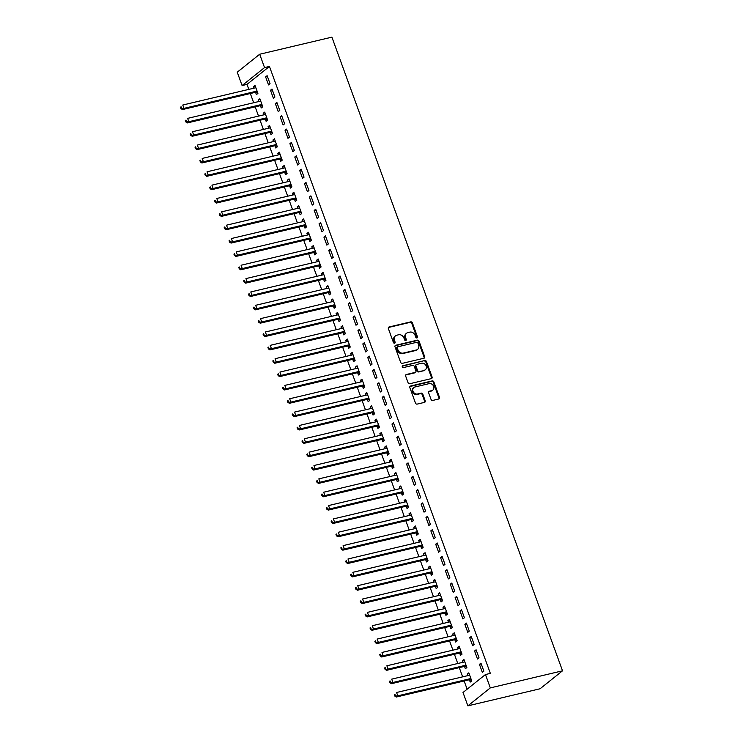 <?xml version="1.0" encoding="UTF-8"?>
<svg xmlns="http://www.w3.org/2000/svg" width="743" height="743" viewBox="0 0 743 743"><rect width="100%" height="100%" fill="white"/><g stroke="black" fill="none" stroke-linecap="round" stroke-linejoin="round"><path stroke-width="1.11" d="M416.953 337.935A0.994 0.845 51.3 0 0 417.455 336.82L412.393 322.899A1.421 1.198 51.3 0 0 410.712 321.868L389.091 326.985A1.421 1.198 51.3 0 0 388.366 328.582L393.428 342.504A0.994 0.845 51.3 0 0 395.118 342.105L394.459 340.303A4.551 3.845 51.3 0 1 395.462 335.845A4.551 3.845 51.3 0 1 396.771 335.204L398.582 334.777A4.551 3.845 51.3 0 1 403.951 338.065L404.601 339.867A0.994 0.845 51.3 0 0 406.282 339.467L405.632 337.666A4.551 3.845 51.3 0 1 406.625 333.198A4.551 3.845 51.3 0 1 407.944 332.558L409.746 332.13A4.551 3.845 51.3 0 1 415.123 335.418L415.774 337.22A0.994 0.845 51.3 0 0 416.953 337.935M416.869 337.954A0.994 0.845 51.3 0 0 416.851 337.303L411.78 323.381A1.421 1.198 51.3 0 0 410.108 322.36L388.478 327.468A1.421 1.198 51.3 0 0 388.422 327.487M394.524 343.238A0.994 0.845 51.3 0 0 394.505 342.597L393.855 340.796L394.459 340.303M405.697 340.6A0.994 0.845 51.3 0 0 405.678 339.95L405.028 338.149L405.632 337.666M431.042 399.409A1.421 1.198 51.3 0 0 432.714 400.431L438.779 398.991A1.421 1.198 51.3 0 0 439.503 397.403L433.875 381.939A1.421 1.198 51.3 0 0 432.203 380.908L410.573 386.026A1.421 1.198 51.3 0 0 409.848 387.623L415.486 403.087A1.421 1.198 51.3 0 0 417.157 404.108L424.485 402.381A1.421 1.198 51.3 0 0 425.21 400.783L422.804 394.161A1.421 1.198 51.3 0 0 421.123 393.14L417.492 393.994A3.808 3.213 51.3 0 1 413.303 391.905A3.808 3.213 51.3 0 1 413.832 387.521A3.808 3.213 51.3 0 1 414.938 386.992L429.175 383.62A3.808 3.213 51.3 0 1 433.364 385.719A3.808 3.213 51.3 0 1 432.825 390.094A3.808 3.213 51.3 0 1 431.729 390.632L429.352 391.189A1.421 1.198 51.3 0 0 428.627 392.787L431.042 399.409M490.352 673.381L269.44 66.433L264.545 67.585L242.097 85.547L237.24 72.192L259.688 54.239L331.898 37.15L562.525 670.808L490.315 687.897L485.458 674.542L490.352 673.381M259.688 54.239L264.545 67.585M423.947 358.237A1.421 1.198 51.3 0 0 424.671 356.64L419.043 341.176A1.421 1.198 51.3 0 0 417.362 340.155L395.74 345.272A1.421 1.198 51.3 0 0 395.016 346.86L400.644 362.324A1.421 1.198 51.3 0 0 402.325 363.355L423.947 358.237M426.463 361.553L432.092 377.026A1.421 1.198 51.3 0 1 431.367 378.614L409.746 383.732A1.421 1.198 51.3 0 1 408.065 382.71L405.659 376.088A1.421 1.198 51.3 0 1 406.384 374.491L415.151 372.419A1.421 1.198 51.3 0 0 415.876 370.822L414.278 366.438A1.421 1.198 51.3 0 0 412.597 365.407L403.468 367.571A0.994 0.845 51.3 0 1 402.799 365.732L424.782 360.531A1.421 1.198 51.3 0 1 426.463 361.553L425.85 362.045L431.488 377.509L432.092 377.026M485.458 674.542L463.01 692.495L467.876 705.85L540.077 688.761L562.525 670.808M476.096 649.8L474.573 651.017L477.489 659.022L479.012 657.806L476.096 649.8M464.57 666.564L465.359 668.728L466.873 667.52L463.957 659.505L462.443 660.722L463.01 662.264M466.372 623.098L464.858 624.306L467.774 632.321L469.288 631.104L466.372 623.098M454.855 639.862L455.635 642.026L457.159 640.81L454.242 632.804L452.728 634.011L453.286 635.562M456.657 596.397L455.134 597.604L458.05 605.619L459.573 604.403L456.657 596.397M445.131 613.161L445.921 615.325L447.435 614.108L444.518 606.102L443.004 607.31L443.571 608.861M446.933 569.695L445.419 570.903L448.335 578.918L449.849 577.701L446.933 569.695M435.417 586.459L436.206 588.623L437.72 587.407L434.804 579.401L433.29 580.608L433.847 582.159M437.218 542.984L435.695 544.201L438.611 552.216L440.135 551L437.218 542.984M425.693 559.758L426.482 561.922L427.996 560.705L425.08 552.69L423.566 553.906L424.132 555.458M427.494 516.283L425.98 517.5L428.897 525.505L430.411 524.298L427.494 516.283M415.978 533.056L416.767 535.211L418.281 534.003L415.365 525.988L413.851 527.205L414.408 528.756M417.78 489.581L416.256 490.798L419.173 498.804L420.696 497.596L417.78 489.581M406.254 506.355L407.043 508.509L408.557 507.302L405.641 499.287L404.127 500.503L404.694 502.054M408.056 462.88L406.542 464.096L409.458 472.102L410.972 470.895L408.056 462.88M396.539 479.653L397.329 481.808L398.842 480.6L395.926 472.585L394.412 473.802L394.97 475.353M398.341 436.178L396.827 437.386L399.743 445.401L401.257 444.184L398.341 436.178M386.824 452.942L387.605 455.106L389.118 453.889L386.211 445.884L384.688 447.1L385.255 448.642M388.617 409.477L387.103 410.684L390.019 418.699L391.533 417.482L388.617 409.477M377.1 426.241L377.89 428.405L379.404 427.188L376.487 419.182L374.974 420.389L375.54 421.94M378.902 382.775L377.388 383.982L380.305 391.998L381.818 390.781L378.902 382.775M367.386 399.539L368.166 401.703L369.689 400.486L366.773 392.48L365.25 393.688L365.816 395.239M369.178 356.064L367.664 357.281L370.581 365.296L372.094 364.079L369.178 356.064M357.662 372.837L358.451 375.001L359.965 373.785L357.049 365.77L355.535 366.986L356.101 368.537M359.463 329.363L357.95 330.579L360.866 338.585L362.38 337.378L359.463 329.363M347.947 346.136L348.727 348.3L350.25 347.083L347.334 339.068L345.811 340.285L346.377 341.836M349.749 302.661L348.226 303.878L351.142 311.884L352.656 310.676L349.749 302.661M338.223 319.434L339.012 321.589L340.526 320.382L337.61 312.366L336.096 313.583L336.663 315.134M340.025 275.959L338.511 277.176L341.427 285.182L342.941 283.975L340.025 275.959M328.508 292.733L329.288 294.887L330.811 293.68L327.895 285.665L326.372 286.882L326.939 288.433M330.31 249.258L328.787 250.475L331.703 258.48L333.226 257.264L330.31 249.258M318.784 266.022L319.574 268.186L321.087 266.969L318.171 258.963L316.657 260.18L317.224 261.722M320.586 222.556L319.072 223.764L321.988 231.779L323.502 230.562L320.586 222.556M309.069 239.32L309.85 241.484L311.373 240.268L308.456 232.262L306.943 233.469L307.5 235.02M310.871 195.855L309.348 197.062L312.264 205.077L313.787 203.861L310.871 195.855M299.345 212.619L300.135 214.783L301.649 213.566L298.732 205.56L297.219 206.768L297.785 208.319M301.147 169.144L299.633 170.361L302.55 178.376L304.063 177.159L301.147 169.144M289.631 185.917L290.42 188.081L291.934 186.864L289.018 178.859L287.504 180.066L288.061 181.617M291.432 142.442L289.909 143.659L292.826 151.674L294.349 150.457L291.432 142.442M279.907 159.216L280.696 161.38L282.21 160.163L279.294 152.148L277.78 153.364L278.346 154.916M281.708 115.741L280.195 116.957L283.111 124.963L284.625 123.756L281.708 115.741M270.192 132.514L270.981 134.669L272.495 133.461L269.579 125.446L268.065 126.663L268.622 128.214M271.994 89.039L270.48 90.256L273.387 98.262L274.91 97.054L271.994 89.039M260.468 105.812L261.257 107.967L262.771 106.76L259.864 98.745L258.341 99.961L258.908 101.512M269.44 66.433L246.992 84.386L248.821 89.392M250.317 93.516L253.679 102.748M255.183 106.871L258.536 116.094M260.041 120.227L263.394 129.449M264.898 133.573L268.26 142.805M269.755 146.928L273.118 156.151M274.622 160.274L277.975 169.506M279.479 173.63L282.832 182.852M284.337 186.976L287.699 196.208M289.194 200.331L292.556 209.554M294.061 213.678L297.414 222.909M298.918 227.033L302.271 236.265M303.776 240.388L307.138 249.611M308.633 253.734L311.995 262.966M313.49 267.09L316.852 276.312M318.357 280.436L321.71 289.668M323.214 293.791L326.576 303.014M328.072 307.138L331.434 316.369M332.929 320.493L336.291 329.716M337.796 333.848L341.148 343.071M342.653 347.195L346.006 356.426M347.51 360.55L350.872 369.773M352.368 373.896L355.73 383.128M357.234 387.252L360.587 396.474M362.092 400.598L365.445 409.83M366.949 413.953L370.311 423.176M371.806 427.309L375.169 436.531M376.664 440.655L380.026 449.886M381.531 454.01L384.883 463.233M386.388 467.356L389.75 476.588M391.245 480.712L394.607 489.934M396.103 494.058L399.465 503.29M400.969 507.413L404.322 516.636M405.827 520.769L409.179 529.991M410.684 534.115L414.046 543.347M415.541 547.47L418.903 556.693M420.408 560.816L423.761 570.048M425.265 574.172L428.618 583.394M430.123 587.518L433.485 596.75M434.98 600.873L438.342 610.096M439.837 614.229L443.2 623.451M444.704 627.575L448.057 636.807M449.561 640.93L452.924 650.153M454.419 654.277L457.781 663.508M459.276 667.632L462.638 676.854M464.143 680.978L467.133 689.207M255.611 92.457L256.4 94.621L257.914 93.404L254.998 85.399L253.484 86.606L254.05 88.157M267.136 75.693L265.613 76.9L268.529 84.916L270.053 83.699L267.136 75.693M265.335 119.159L266.115 121.323L267.638 120.106L264.722 112.1L263.198 113.307L263.765 114.859M276.851 102.395L275.337 103.602L278.254 111.617L279.767 110.401L276.851 102.395M275.049 145.86L275.839 148.024L277.353 146.808L274.436 138.802L272.922 140.009L273.489 141.56M286.575 129.096L285.052 130.304L287.968 138.319L289.482 137.102L286.575 129.096M284.773 172.562L285.553 174.726L287.077 173.518L284.16 165.503L282.637 166.72L283.204 168.262M296.29 155.798L294.776 157.014L297.692 165.02L299.206 163.804L296.29 155.798M294.488 199.273L295.277 201.427L296.791 200.22L293.875 192.205L292.361 193.421L292.928 194.972M306.005 182.499L304.491 183.716L307.407 191.722L308.921 190.514L306.005 182.499M304.212 225.974L304.992 228.129L306.515 226.921L303.599 218.906L302.076 220.123L302.642 221.674M315.729 209.201L314.215 210.418L317.131 218.423L318.645 217.216L315.729 209.201M313.927 252.676L314.716 254.84L316.23 253.623L313.314 245.608L311.8 246.825L312.366 248.376M325.443 235.903L323.929 237.119L326.846 245.125L328.36 243.918L325.443 235.903M323.642 279.377L324.431 281.541L325.945 280.325L323.038 272.319L321.515 273.526L322.081 275.077M335.167 262.604L333.653 263.821L336.56 271.836L338.084 270.619L335.167 262.604M333.366 306.079L334.155 308.243L335.669 307.026L332.753 299.02L331.239 300.228L331.796 301.779M344.882 289.315L343.368 290.522L346.284 298.537L347.798 297.321L344.882 289.315M343.08 332.78L343.87 334.944L345.384 333.728L342.467 325.722L340.953 326.929L341.52 328.48M354.606 316.016L353.083 317.224L355.999 325.239L357.522 324.022L354.606 316.016M352.804 359.482L353.594 361.646L355.108 360.429L352.191 352.423L350.677 353.64L351.235 355.182M364.321 342.718L362.807 343.925L365.723 351.941L367.237 350.724L364.321 342.718M362.519 386.193L363.308 388.348L364.822 387.14L361.906 379.125L360.392 380.342L360.959 381.893M374.045 369.42L372.522 370.636L375.438 378.642L376.961 377.435L374.045 369.42M372.243 412.894L373.032 415.049L374.546 413.842L371.63 405.827L370.116 407.043L370.673 408.594M383.76 396.121L382.246 397.338L385.162 405.344L386.676 404.136L383.76 396.121M381.958 439.596L382.747 441.76L384.261 440.543L381.345 432.528L379.831 433.745L380.397 435.296M393.484 422.823L391.96 424.039L394.877 432.045L396.4 430.838L393.484 422.823M391.682 466.298L392.462 468.461L393.985 467.245L391.069 459.23L389.546 460.446L390.112 461.997M403.198 449.524L401.684 450.741L404.601 458.756L406.115 457.539L403.198 449.524M401.396 492.999L402.186 495.163L403.7 493.946L400.783 485.941L399.27 487.148L399.836 488.699M412.922 476.235L411.399 477.443L414.315 485.458L415.829 484.241L412.922 476.235M411.12 519.701L411.901 521.865L413.424 520.648L410.507 512.642L408.984 513.85L409.551 515.401M422.637 502.937L421.123 504.144L424.039 512.159L425.553 510.943L422.637 502.937M420.835 546.402L421.625 548.566L423.139 547.35L420.222 539.344L418.708 540.56L419.275 542.102M432.352 529.638L430.838 530.846L433.754 538.861L435.268 537.644L432.352 529.638M430.559 573.104L431.339 575.268L432.863 574.06L429.946 566.045L428.423 567.262L428.99 568.813M442.076 556.34L440.562 557.556L443.478 565.562L444.992 564.346L442.076 556.34M440.274 599.815L441.063 601.969L442.577 600.762L439.661 592.747L438.147 593.963L438.714 595.514M451.79 583.041L450.277 584.258L453.193 592.264L454.707 591.056L451.79 583.041M449.998 626.516L450.778 628.671L452.301 627.463L449.385 619.448L447.862 620.665L448.428 622.216M461.514 609.743L460.001 610.96L462.917 618.965L464.431 617.758L461.514 609.743M459.713 653.218L460.502 655.382L462.016 654.165L459.1 646.15L457.586 647.367L458.143 648.918M471.229 636.445L469.715 637.661L472.632 645.676L474.145 644.46L471.229 636.445M469.427 679.919L470.217 682.083L471.731 680.867L468.814 672.861L467.301 674.068L467.867 675.619M480.953 663.146L479.439 664.363L482.346 672.378L483.869 671.161L480.953 663.146M467.876 705.85L490.315 687.897M246.992 84.386L242.097 85.547M253.484 86.606L255.286 86.179M265.613 76.9L267.415 76.473M258.341 99.961L260.143 99.534M270.48 90.256L272.282 89.829M263.198 113.307L265.01 112.88M275.337 103.602L277.139 103.175M268.065 126.663L269.867 126.236M280.195 116.957L281.996 116.53M272.922 140.009L274.724 139.591M285.052 130.304L286.854 129.876M277.78 153.364L279.582 152.937M289.909 143.659L291.72 143.232M282.637 166.72L284.448 166.293M294.776 157.014L296.578 156.587M287.504 180.066L289.306 179.639M299.633 170.361L301.435 169.933M292.361 193.421L294.163 192.994M304.491 183.716L306.292 183.289M297.219 206.768L299.02 206.34M309.348 197.062L311.159 196.635M302.076 220.123L303.878 219.696M314.215 210.418L316.016 209.99M306.943 233.469L308.744 233.051M319.072 223.764L320.874 223.337M311.8 246.825L313.602 246.397M323.929 237.119L325.731 236.692M316.657 260.18L318.459 259.753M328.787 250.475L330.589 250.047M321.515 273.526L323.316 273.099M333.653 263.821L335.455 263.394M326.372 286.882L328.183 286.454M338.511 277.176L340.313 276.749M331.239 300.228L333.04 299.8M343.368 290.522L345.17 290.095M336.096 313.583L337.898 313.156M348.226 303.878L350.027 303.45M340.953 326.929L342.755 326.502M353.083 317.224L354.894 316.797M345.811 340.285L347.622 339.857M357.95 330.579L359.751 330.152M350.677 353.64L352.479 353.213M362.807 343.925L364.609 343.507M355.535 366.986L357.337 366.559M367.664 357.281L369.466 356.854M360.392 380.342L362.194 379.914M372.522 370.636L374.333 370.209M365.25 393.688L367.051 393.261M377.388 383.982L379.19 383.555M370.116 407.043L371.918 406.616M382.246 397.338L384.047 396.911M374.974 420.389L376.775 419.962M387.103 410.684L388.905 410.257M379.831 433.745L381.633 433.318M391.96 424.039L393.762 423.612M384.688 447.1L386.49 446.673M396.827 437.386L398.629 436.968M389.546 460.446L391.357 460.019M401.684 450.741L403.486 450.314M394.412 473.802L396.214 473.375M406.542 464.096L408.344 463.669M399.27 487.148L401.071 486.721M411.399 477.443L413.201 477.015M404.127 500.503L405.929 500.076M416.256 490.798L418.068 490.371M408.984 513.85L410.795 513.422M421.123 504.144L422.925 503.717M413.851 527.205L415.653 526.778M425.98 517.5L427.782 517.072M418.708 540.56L420.51 540.133M430.838 530.846L432.64 530.428M423.566 553.906L425.368 553.479M435.695 544.201L437.506 543.774M428.423 567.262L430.225 566.835M440.562 557.556L442.364 557.129M433.29 580.608L435.092 580.181M445.419 570.903L447.221 570.475M438.147 593.963L439.949 593.536M450.277 584.258L452.078 583.831M443.004 607.31L444.806 606.882M455.134 597.604L456.936 597.177M447.862 620.665L449.664 620.238M460.001 610.96L461.802 610.532M452.728 634.011L454.53 633.593M464.858 624.306L466.66 623.879M457.586 647.367L459.388 646.939M469.715 637.661L471.517 637.234M462.443 660.722L464.245 660.295M474.573 651.017L476.374 650.589M467.301 674.068L469.102 673.641M479.439 664.363L481.241 663.936M406.625 333.198L406.022 333.681A4.551 3.845 51.3 0 0 405.028 338.149M395.462 335.845L394.849 336.328A4.551 3.845 51.3 0 0 393.855 340.796M424.012 358.219A1.421 1.198 51.3 0 0 424.067 357.132L418.439 341.669A1.421 1.198 51.3 0 0 416.758 340.638L395.137 345.755A1.421 1.198 51.3 0 0 395.072 345.774M417.891 343.015A0.994 0.845 51.3 0 0 416.712 342.3L397.728 346.795A0.994 0.845 51.3 0 0 397.226 347.91L397.914 349.804A4.551 3.845 51.3 0 0 403.291 353.092L416.256 350.018A4.551 3.845 51.3 0 0 417.575 349.386A4.551 3.845 51.3 0 0 418.578 344.919L417.891 343.015M397.124 347.278A0.994 0.845 51.3 0 0 396.623 348.393L397.226 347.91M417.575 349.386L416.972 349.869A4.551 3.845 51.3 0 1 415.653 350.51L402.678 353.575A4.551 3.845 51.3 0 1 397.31 350.297L396.623 348.393M431.423 378.596A1.421 1.198 51.3 0 0 431.488 377.509M415.56 372.215L414.956 372.707A1.421 1.198 51.3 0 1 414.538 372.902L405.771 374.983A1.421 1.198 51.3 0 0 405.715 374.992M402.279 366.197L424.782 360.531M424.253 370.265A3.808 3.213 51.3 0 0 425.349 369.735A3.808 3.213 51.3 0 0 425.888 365.352A3.808 3.213 51.3 0 0 421.699 363.253L416.684 364.441A1.421 1.198 51.3 0 0 415.959 366.039L417.557 370.423A1.421 1.198 51.3 0 0 419.238 371.454L423.64 370.748A3.808 3.213 51.3 0 0 424.745 370.218L425.349 369.735M416.266 364.637L415.662 365.129A1.421 1.198 51.3 0 0 415.346 366.522L415.959 366.039M423.64 370.748L418.625 371.937A1.421 1.198 51.3 0 1 416.953 370.915L415.346 366.522M425.85 362.045A1.421 1.198 51.3 0 0 424.179 361.014M432.825 390.094L432.222 390.586A3.808 3.213 51.3 0 1 431.116 391.115L428.748 391.672A1.421 1.198 51.3 0 0 428.683 391.691M413.832 387.521L413.229 388.004A3.808 3.213 51.3 0 0 412.69 392.388A3.808 3.213 51.3 0 0 416.888 394.487L417.492 393.994M424.55 402.362A1.421 1.198 51.3 0 0 424.606 401.266L422.2 394.654A1.421 1.198 51.3 0 0 420.519 393.623L416.888 394.487M438.844 398.982A1.421 1.198 51.3 0 0 438.899 397.886L433.271 382.422A1.421 1.198 51.3 0 0 431.59 381.391L409.969 386.509A1.421 1.198 51.3 0 0 409.913 386.527M255.555 87.739L255.638 87.674A1.449 1.226 -128.7 0 1 255.211 87.878L182.759 105.023L183.976 108.367L182.462 109.574L254.914 92.429A1.449 1.226 -128.7 0 1 255.406 92.42L257.7 92.819M181.561 108.106L181.078 106.769L180.475 107.252L180.958 108.589L183.976 108.367L256.428 91.222A1.449 1.226 -128.7 0 1 256.92 91.203L257.134 91.24M180.475 107.252L181.078 106.769M182.462 109.574L180.958 108.589M260.412 101.085L260.496 101.029A1.449 1.226 -128.7 0 1 260.078 101.234L187.617 118.378L188.833 121.713L187.32 122.929L259.771 105.785A1.449 1.226 -128.7 0 1 260.264 105.775L262.567 106.175M186.428 121.453L185.936 120.115L185.332 120.607L185.815 121.936L188.833 121.713L261.285 104.568A1.449 1.226 -128.7 0 1 261.777 104.559L261.991 104.596M185.332 120.607L185.936 120.115M187.32 122.929L185.815 121.936M265.279 114.441L265.353 114.376A1.449 1.226 -128.7 0 1 264.935 114.58L192.483 131.725L193.691 135.068L192.177 136.275L264.629 119.14A1.449 1.226 -128.7 0 1 265.121 119.121L267.424 119.521M191.285 134.808L190.802 133.471L190.189 133.954L190.682 135.291L193.691 135.068L266.152 117.923A1.449 1.226 -128.7 0 1 266.644 117.914L266.848 117.951M190.189 133.954L190.802 133.471M192.177 136.275L190.682 135.291M270.136 127.787L270.211 127.731A1.449 1.226 -128.7 0 1 269.793 127.935L197.341 145.08L198.557 148.414L197.034 149.631L269.495 132.486A1.449 1.226 -128.7 0 1 269.988 132.477L272.282 132.876M196.143 148.154L195.66 146.826L195.056 147.309L195.539 148.646L198.557 148.414L271.009 131.27A1.449 1.226 -128.7 0 1 271.501 131.26L271.706 131.297M195.056 147.309L195.66 146.826M197.034 149.631L195.539 148.646M275.226 140.966L275.077 141.086A1.449 1.226 -128.7 0 1 275.068 141.086A1.449 1.226 -128.7 0 1 274.65 141.291L202.198 158.435L203.415 161.77L201.901 162.986L274.353 145.842A1.449 1.226 -128.7 0 1 274.845 145.823L277.139 146.232M201 161.51L200.517 160.172L199.913 160.655L200.396 161.993L203.415 161.77L275.867 144.625A1.449 1.226 -128.7 0 1 276.359 144.616L276.563 144.653M199.913 160.655L200.517 160.172M201.901 162.986L200.396 161.993M279.851 154.488L279.935 154.433A1.449 1.226 -128.7 0 1 279.507 154.637L207.056 171.782L208.272 175.116L206.758 176.332L279.21 159.188A1.449 1.226 -128.7 0 1 279.702 159.178L282.006 159.578M205.867 174.856L205.374 173.528L204.771 174.011L205.254 175.348L208.272 175.116L280.724 157.98A1.449 1.226 -128.7 0 1 281.216 157.962L281.43 157.999M204.771 174.011L205.374 173.528M206.758 176.332L205.254 175.348M284.94 167.667L284.792 167.788A1.449 1.226 -128.7 0 1 284.374 167.992L211.922 185.137L213.13 188.471L211.616 189.688L284.067 172.543A1.449 1.226 -128.7 0 1 284.56 172.534L286.863 172.933M210.724 188.211L210.241 186.874L209.628 187.357L210.12 188.694L213.13 188.471L285.591 171.327A1.449 1.226 -128.7 0 1 286.083 171.317L286.287 171.354M209.628 187.357L210.241 186.874M211.616 189.688L210.12 188.694M289.575 181.199L289.649 181.134A1.449 1.226 -128.7 0 1 289.231 181.338L216.78 198.483L217.996 201.827L216.473 203.034L288.925 185.889A1.449 1.226 -128.7 0 1 289.417 185.88L291.72 186.279M215.581 201.567L215.098 200.229L214.486 200.712L214.978 202.05L217.996 201.827L290.448 184.682A1.449 1.226 -128.7 0 1 290.94 184.663L291.145 184.701M214.486 200.712L215.098 200.229M216.473 203.034L214.978 202.05M294.665 194.369L294.516 194.49A1.449 1.226 -128.7 0 1 294.089 194.694L221.637 211.839L222.854 215.173L221.34 216.389L293.791 199.245A1.449 1.226 -128.7 0 1 294.284 199.235L296.578 199.635M220.439 214.913L219.956 213.575L219.352 214.068L219.835 215.396L222.854 215.173L295.305 198.028A1.449 1.226 -128.7 0 1 295.798 198.019L296.002 198.056M219.352 214.068L219.956 213.575M221.34 216.389L219.835 215.396M299.29 207.901L299.373 207.836A1.449 1.226 -128.7 0 1 298.946 208.04L226.494 225.185L227.711 228.528L226.197 229.736L298.649 212.591A1.449 1.226 -128.7 0 1 299.141 212.582L301.435 212.981M225.305 228.268L224.813 226.931L224.21 227.414L224.692 228.751L227.711 228.528L300.163 211.383A1.449 1.226 -128.7 0 1 300.655 211.374L300.869 211.411M224.21 227.414L224.813 226.931M226.197 229.736L224.692 228.751M304.379 221.07L304.231 221.191A1.449 1.226 -128.7 0 1 303.813 221.395L231.361 238.54L232.568 241.874L231.054 243.091L303.506 225.946A1.449 1.226 -128.7 0 1 303.998 225.937L306.302 226.336M230.163 241.614L229.671 240.277L229.067 240.769L229.55 242.097L232.568 241.874L305.02 224.73A1.449 1.226 -128.7 0 1 305.512 224.72L305.726 224.757M229.067 240.769L229.671 240.277M231.054 243.091L229.55 242.097M309.014 234.602L309.088 234.547A1.449 1.226 -128.7 0 1 308.67 234.751L236.218 251.896L237.435 255.23L235.912 256.446L308.364 239.302A1.449 1.226 -128.7 0 1 308.856 239.283L311.159 239.692M235.02 254.97L234.537 253.632L233.924 254.115L234.416 255.453L237.435 255.23L309.887 238.085A1.449 1.226 -128.7 0 1 310.379 238.076L310.583 238.113M233.924 254.115L234.537 253.632M235.912 256.446L234.416 255.453M313.871 247.948L313.955 247.893A1.449 1.226 -128.7 0 1 313.527 248.097L241.076 265.242L242.292 268.576L240.778 269.793L313.23 252.648A1.449 1.226 -128.7 0 1 313.722 252.639L316.016 253.038M239.878 268.316L239.395 266.988L238.791 267.471L239.274 268.808L242.292 268.576L314.744 251.44A1.449 1.226 -128.7 0 1 315.236 251.422L315.441 251.459M238.791 267.471L239.395 266.988M240.778 269.793L239.274 268.808M318.728 261.304L318.812 261.248A1.449 1.226 -128.7 0 1 318.385 261.452L245.933 278.597L247.15 281.931L245.636 283.148L318.088 266.003A1.449 1.226 -128.7 0 1 318.58 265.994L320.874 266.393M244.735 281.671L244.252 280.334L243.648 280.817L244.131 282.154L247.15 281.931L319.601 264.787A1.449 1.226 -128.7 0 1 320.094 264.777L320.307 264.814M243.648 280.817L244.252 280.334M245.636 283.148L244.131 282.154M323.586 274.659L323.669 274.594A1.449 1.226 -128.7 0 1 323.251 274.799L250.79 291.943L252.007 295.287L250.493 296.494L322.945 279.349A1.449 1.226 -128.7 0 1 323.437 279.34L325.74 279.739M249.602 295.027L249.109 293.689L248.506 294.172L248.989 295.51L252.007 295.287L324.459 278.142A1.449 1.226 -128.7 0 1 324.951 278.123L325.165 278.161M248.506 294.172L249.109 293.689M250.493 296.494L248.989 295.51M328.452 288.005L328.527 287.95A1.449 1.226 -128.7 0 1 328.109 288.154L255.657 305.299L256.864 308.633L255.351 309.85L327.802 292.705A1.449 1.226 -128.7 0 1 328.295 292.696L330.598 293.095M254.459 308.373L253.976 307.035L253.363 307.528L253.855 308.856L256.864 308.633L329.325 291.488A1.449 1.226 -128.7 0 1 329.818 291.479L330.022 291.516M253.363 307.528L253.976 307.035M255.351 309.85L253.855 308.856M333.31 301.361L333.384 301.296A1.449 1.226 -128.7 0 1 332.966 301.5L260.514 318.645L261.731 321.988L260.208 323.196L332.669 306.051A1.449 1.226 -128.7 0 1 333.161 306.042L335.455 306.441M259.316 321.728L258.833 320.391L258.23 320.874L258.713 322.211L261.731 321.988L334.183 304.844A1.449 1.226 -128.7 0 1 334.675 304.834L334.879 304.862M258.23 320.874L258.833 320.391M260.208 323.196L258.713 322.211M338.167 314.707L338.251 314.651A1.449 1.226 -128.7 0 1 337.824 314.856L265.372 332L266.588 335.334L265.075 336.551L337.526 319.406A1.449 1.226 -128.7 0 1 338.019 319.397L340.313 319.796M264.174 335.074L263.691 333.737L263.087 334.229L263.57 335.557L266.588 335.334L339.04 318.19A1.449 1.226 -128.7 0 1 339.532 318.18L339.737 318.218M263.087 334.229L263.691 333.737M265.075 336.551L263.57 335.557M343.025 328.062L343.108 328.007A1.449 1.226 -128.7 0 1 342.69 328.211L270.229 345.346L271.446 348.69L269.932 349.907L342.384 332.762A1.449 1.226 -128.7 0 1 342.876 332.743L345.179 333.152M269.04 348.43L268.548 347.092L267.944 347.575L268.427 348.913L271.446 348.69L343.898 331.545A1.449 1.226 -128.7 0 1 344.39 331.536L344.603 331.573M267.944 347.575L268.548 347.092M269.932 349.907L268.427 348.913M347.882 341.409L347.965 341.353A1.449 1.226 -128.7 0 1 347.548 341.557L275.096 358.702L276.303 362.036L274.789 363.253L347.241 346.108A1.449 1.226 -128.7 0 1 347.733 346.099L350.037 346.498M273.898 361.776L273.415 360.448L272.802 360.931L273.294 362.268L276.303 362.036L348.764 344.901A1.449 1.226 -128.7 0 1 349.256 344.882L349.461 344.919M272.802 360.931L273.415 360.448M274.789 363.253L273.294 362.268M352.749 354.764L352.823 354.708A1.449 1.226 -128.7 0 1 352.405 354.913L279.953 372.057L281.17 375.391L279.647 376.608L352.098 359.463A1.449 1.226 -128.7 0 1 352.591 359.445L354.894 359.853M278.755 375.131L278.272 373.794L277.659 374.277L278.151 375.614L281.17 375.391L353.622 358.247A1.449 1.226 -128.7 0 1 354.114 358.237L354.318 358.275M277.659 374.277L278.272 373.794M279.647 376.608L278.151 375.614M357.606 368.119L357.689 368.054A1.449 1.226 -128.7 0 1 357.68 368.054A1.449 1.226 -128.7 0 1 357.262 368.259L284.81 385.403L286.027 388.747L284.513 389.954L356.965 372.81A1.449 1.226 -128.7 0 1 357.457 372.8L359.751 373.2M283.612 388.478L283.129 387.149L282.526 387.632L283.009 388.97L286.027 388.747L358.479 371.602A1.449 1.226 -128.7 0 1 358.971 371.584L359.175 371.621M282.526 387.632L283.129 387.149M284.513 389.954L283.009 388.97M362.463 381.465L362.547 381.41A1.449 1.226 -128.7 0 1 362.12 381.614L289.668 398.759L290.885 402.093L289.371 403.31L361.822 386.165A1.449 1.226 -128.7 0 1 362.315 386.156L364.609 386.555M288.479 401.833L287.987 400.496L287.383 400.988L287.866 402.316L290.885 402.093L363.336 384.948A1.449 1.226 -128.7 0 1 363.829 384.939L364.042 384.976M287.383 400.988L287.987 400.496M289.371 403.31L287.866 402.316M367.321 394.821L367.404 394.756A1.449 1.226 -128.7 0 1 366.986 394.96L294.534 412.105L295.742 415.448L294.228 416.656L366.68 399.511A1.449 1.226 -128.7 0 1 367.172 399.502L369.475 399.901M293.336 415.188L292.844 413.851L292.24 414.334L292.733 415.671L295.742 415.448L368.194 398.304A1.449 1.226 -128.7 0 1 368.686 398.294L368.899 398.322M292.24 414.334L292.844 413.851M294.228 416.656L292.733 415.671M372.187 408.167L372.262 408.111A1.449 1.226 -128.7 0 1 371.844 408.316L299.392 425.46L300.609 428.795L299.085 430.011L371.537 412.867A1.449 1.226 -128.7 0 1 372.029 412.857L374.333 413.257M298.194 428.535L297.711 427.197L297.098 427.689L297.59 429.017L300.609 428.795L373.06 411.65A1.449 1.226 -128.7 0 1 373.553 411.641L373.757 411.678M297.098 427.689L297.711 427.197M299.085 430.011L297.59 429.017M377.045 421.522L377.128 421.467A1.449 1.226 -128.7 0 1 376.701 421.671L304.249 438.807L305.466 442.15L303.952 443.357L376.404 426.222A1.449 1.226 -128.7 0 1 376.896 426.203L379.19 426.612M303.051 441.89L302.568 440.553L301.964 441.036L302.447 442.373L305.466 442.15L377.918 425.005A1.449 1.226 -128.7 0 1 378.41 424.996L378.614 425.033M301.964 441.036L302.568 440.553M303.952 443.357L302.447 442.373M381.902 434.869L381.986 434.813A1.449 1.226 -128.7 0 1 381.558 435.017L309.107 452.162L310.323 455.496L308.809 456.713L381.261 439.568A1.449 1.226 -128.7 0 1 381.753 439.559L384.047 439.958M307.918 455.236L307.426 453.908L306.822 454.391L307.305 455.728L310.323 455.496L382.775 438.361A1.449 1.226 -128.7 0 1 383.267 438.342L383.481 438.379M306.822 454.391L307.426 453.908M308.809 456.713L307.305 455.728M386.759 448.224L386.843 448.168A1.449 1.226 -128.7 0 1 386.425 448.373L313.964 465.517L315.181 468.852L313.667 470.068L386.119 452.924A1.449 1.226 -128.7 0 1 386.611 452.905L388.914 453.314M312.775 468.592L312.283 467.254L311.679 467.737L312.162 469.074L315.181 468.852L387.632 451.707A1.449 1.226 -128.7 0 1 388.125 451.698L388.338 451.735M311.679 467.737L312.283 467.254M313.667 470.068L312.162 469.074M391.626 461.579L391.7 461.514A1.449 1.226 -128.7 0 1 391.282 461.719L318.831 478.863L320.047 482.207L318.524 483.414L390.976 466.27A1.449 1.226 -128.7 0 1 391.468 466.26L393.771 466.66M317.632 481.938L317.15 480.61L316.537 481.092L317.029 482.43L320.047 482.207L392.499 465.062A1.449 1.226 -128.7 0 1 392.991 465.044L393.196 465.081M316.537 481.092L317.15 480.61M318.524 483.414L317.029 482.43M396.483 474.926L396.558 474.87A1.449 1.226 -128.7 0 1 396.14 475.074L323.688 492.219L324.905 495.553L323.381 496.77L395.843 479.625A1.449 1.226 -128.7 0 1 396.335 479.616L398.629 480.015M322.49 495.293L322.007 493.956L321.403 494.448L321.886 495.776L324.905 495.553L397.356 478.408A1.449 1.226 -128.7 0 1 397.849 478.399L398.053 478.436M321.403 494.448L322.007 493.956M323.381 496.77L321.886 495.776M401.341 488.281L401.424 488.216A1.449 1.226 -128.7 0 1 400.997 488.42L328.545 505.565L329.762 508.909L328.248 510.116L400.7 492.971A1.449 1.226 -128.7 0 1 401.192 492.962L403.486 493.361M327.347 508.649L326.864 507.311L326.261 507.794L326.744 509.131L329.762 508.909L402.214 491.764A1.449 1.226 -128.7 0 1 402.706 491.755L402.91 491.782M326.261 507.794L326.864 507.311M328.248 510.116L326.744 509.131M406.198 501.627L406.282 501.571A1.449 1.226 -128.7 0 1 405.864 501.776L333.403 518.92L334.619 522.255L333.105 523.471L405.557 506.327A1.449 1.226 -128.7 0 1 406.049 506.317L408.353 506.717M332.214 521.995L331.722 520.657L331.118 521.149L331.601 522.478L334.619 522.255L407.071 505.11A1.449 1.226 -128.7 0 1 407.563 505.101L407.777 505.138M331.118 521.149L331.722 520.657M333.105 523.471L331.601 522.478M411.055 514.983L411.139 514.918A1.449 1.226 -128.7 0 1 411.139 514.927A1.449 1.226 -128.7 0 1 410.721 515.131L338.269 532.267L339.477 535.61L337.963 536.817L410.415 519.682A1.449 1.226 -128.7 0 1 410.907 519.663L413.21 520.063M337.071 535.35L336.588 534.013L335.975 534.496L336.468 535.833L339.477 535.61L411.938 518.465A1.449 1.226 -128.7 0 1 412.43 518.456L412.634 518.493M335.975 534.496L336.588 534.013M337.963 536.817L336.468 535.833M416.154 528.152L415.996 528.273A1.449 1.226 -128.7 0 1 415.578 528.477L343.127 545.622L344.343 548.956L342.82 550.173L415.281 533.028A1.449 1.226 -128.7 0 1 415.764 533.019L418.068 533.418M341.929 548.696L341.446 547.368L340.833 547.851L341.325 549.188L344.343 548.956L416.795 531.812A1.449 1.226 -128.7 0 1 417.287 531.802L417.492 531.839M340.833 547.851L341.446 547.368M342.82 550.173L341.325 549.188M420.779 541.684L420.863 541.628A1.449 1.226 -128.7 0 1 420.436 541.833L347.984 558.977L349.201 562.312L347.687 563.528L420.139 546.384A1.449 1.226 -128.7 0 1 420.631 546.365L422.925 546.774M346.786 562.052L346.303 560.714L345.699 561.197L346.182 562.535L349.201 562.312L421.652 545.167A1.449 1.226 -128.7 0 1 422.145 545.158L422.349 545.195M345.699 561.197L346.303 560.714M347.687 563.528L346.182 562.535M425.637 555.04L425.72 554.975A1.449 1.226 -128.7 0 1 425.293 555.179L352.841 572.324L354.058 575.667L352.544 576.874L424.996 559.73A1.449 1.226 -128.7 0 1 425.488 559.72L427.782 560.12M351.653 575.398L351.16 574.07L350.557 574.553L351.04 575.89L354.058 575.667L426.51 558.522A1.449 1.226 -128.7 0 1 427.002 558.504L427.216 558.541M350.557 574.553L351.16 574.07M352.544 576.874L351.04 575.89M430.494 568.386L430.578 568.33A1.449 1.226 -128.7 0 1 430.16 568.534L357.708 585.679L358.915 589.013L357.402 590.23L429.853 573.085A1.449 1.226 -128.7 0 1 430.346 573.076L432.649 573.475M356.51 588.753L356.027 587.416L355.414 587.899L355.906 589.236L358.915 589.013L431.367 571.869A1.449 1.226 -128.7 0 1 431.859 571.859L432.073 571.896M355.414 587.899L356.027 587.416M357.402 590.23L355.906 589.236M435.361 581.741L435.435 581.676A1.449 1.226 -128.7 0 1 435.017 581.88L362.565 599.025L363.782 602.369L362.259 603.576L434.711 586.431A1.449 1.226 -128.7 0 1 435.203 586.422L437.506 586.821M361.367 602.109L360.884 600.771L360.271 601.254L360.764 602.592L363.782 602.369L436.234 585.224A1.449 1.226 -128.7 0 1 436.726 585.215L436.93 585.243M360.271 601.254L360.884 600.771M362.259 603.576L360.764 602.592M440.218 595.087L440.302 595.032A1.449 1.226 -128.7 0 1 440.293 595.032A1.449 1.226 -128.7 0 1 439.875 595.236L367.423 612.381L368.639 615.715L367.126 616.931L439.577 599.787A1.449 1.226 -128.7 0 1 440.07 599.777L442.364 600.177M366.225 615.455L365.742 614.117L365.138 614.61L365.621 615.938L368.639 615.715L441.091 598.57A1.449 1.226 -128.7 0 1 441.583 598.561L441.788 598.598M365.138 614.61L365.742 614.117M367.126 616.931L365.621 615.938M445.076 608.443L445.159 608.378A1.449 1.226 -128.7 0 1 444.732 608.582L372.28 625.727L373.497 629.07L371.983 630.278L444.435 613.142A1.449 1.226 -128.7 0 1 444.927 613.124L447.221 613.523M371.091 628.81L370.599 627.473L369.995 627.956L370.478 629.293L373.497 629.07L445.949 611.926A1.449 1.226 -128.7 0 1 446.441 611.916L446.654 611.953M369.995 627.956L370.599 627.473M371.983 630.278L370.478 629.293M449.933 621.789L450.017 621.733A1.449 1.226 -128.7 0 1 449.599 621.937L377.138 639.082L378.354 642.416L376.84 643.633L449.292 626.488A1.449 1.226 -128.7 0 1 449.784 626.479L452.088 626.878M375.949 642.156L375.456 640.828L374.853 641.311L375.336 642.649L378.354 642.416L450.806 625.272A1.449 1.226 -128.7 0 1 451.298 625.262L451.512 625.3M374.853 641.311L375.456 640.828M376.84 643.633L375.336 642.649M455.022 634.968L454.874 635.089A1.449 1.226 -128.7 0 1 454.456 635.293L382.004 652.438L383.221 655.772L381.698 656.988L454.149 639.844A1.449 1.226 -128.7 0 1 454.642 639.825L456.945 640.234M380.806 655.512L380.323 654.174L379.71 654.657L380.202 655.995L383.221 655.772L455.673 638.627A1.449 1.226 -128.7 0 1 456.165 638.618L456.369 638.655M379.71 654.657L380.323 654.174M381.698 656.988L380.202 655.995M459.657 648.49L459.731 648.435A1.449 1.226 -128.7 0 1 459.313 648.639L386.862 665.784L388.078 669.118L386.555 670.335L459.016 653.19A1.449 1.226 -128.7 0 1 459.508 653.181L461.802 653.58M385.663 668.858L385.18 667.53L384.577 668.013L385.06 669.35L388.078 669.118L460.53 651.982A1.449 1.226 -128.7 0 1 461.022 651.964L461.227 652.001M384.577 668.013L385.18 667.53M386.555 670.335L385.06 669.35M464.746 661.669L464.598 661.79A1.449 1.226 -128.7 0 1 464.171 661.994L391.719 679.139L392.936 682.473L391.422 683.69L463.873 666.545A1.449 1.226 -128.7 0 1 464.366 666.536L466.66 666.935M390.521 682.213L390.038 680.876L389.434 681.359L389.917 682.696L392.936 682.473L465.387 665.329A1.449 1.226 -128.7 0 1 465.88 665.319L466.093 665.356M389.434 681.359L390.038 680.876M391.422 683.69L389.917 682.696M469.372 675.201L469.455 675.136A1.449 1.226 -128.7 0 1 469.037 675.341L396.576 692.485L397.793 695.829L396.279 697.036L468.731 679.891A1.449 1.226 -128.7 0 1 469.223 679.882L471.526 680.282M395.387 695.569L394.895 694.231L394.292 694.714L394.774 696.052L397.793 695.829L470.245 678.684A1.449 1.226 -128.7 0 1 470.737 678.665L470.951 678.703M394.292 694.714L394.895 694.231M396.279 697.036L394.774 696.052M416.851 337.303L417.455 336.82M394.505 342.597L395.118 342.105M405.678 339.95L406.282 339.467M388.478 327.468L389.091 326.985M410.108 322.36L410.712 321.868M411.78 323.381L412.393 322.899M395.137 345.755L395.74 345.272M416.758 340.638L417.362 340.155M418.439 341.669L419.043 341.176M424.067 357.132L424.671 356.64M397.31 350.297L397.914 349.804M402.678 353.575L403.291 353.092M415.653 350.51L416.256 350.018M405.771 374.983L406.384 374.491M414.538 372.902L415.151 372.419M402.316 366.123L402.799 365.732M416.953 370.915L417.557 370.423M418.625 371.937L419.238 371.454M428.748 391.672L429.352 391.189M431.116 391.115L431.729 390.632M420.519 393.623L421.123 393.14M422.2 394.654L422.804 394.161M424.606 401.266L425.21 400.783M409.969 386.509L410.573 386.026M431.59 381.391L432.203 380.908M433.271 382.422L433.875 381.939M438.899 397.886L439.503 397.403M254.914 92.429L256.428 91.222M255.406 92.42L256.92 91.203M259.771 105.785L261.285 104.568M260.264 105.775L261.777 104.559M264.629 119.14L266.152 117.923M265.121 119.121L266.644 117.914M269.495 132.486L271.009 131.27M269.988 132.477L271.501 131.26M274.353 145.842L275.867 144.625M274.845 145.823L276.359 144.616M279.21 159.188L280.724 157.98M279.702 159.178L281.216 157.962M284.067 172.543L285.591 171.327M284.56 172.534L286.083 171.317M288.925 185.889L290.448 184.682M289.417 185.88L290.94 184.663M293.791 199.245L295.305 198.028M294.284 199.235L295.798 198.019M298.649 212.591L300.163 211.383M299.141 212.582L300.655 211.374M303.506 225.946L305.02 224.73M303.998 225.937L305.512 224.72M308.364 239.302L309.887 238.085M308.856 239.283L310.379 238.076M313.23 252.648L314.744 251.44M313.722 252.639L315.236 251.422M318.088 266.003L319.601 264.787M318.58 265.994L320.094 264.777M322.945 279.349L324.459 278.142M323.437 279.34L324.951 278.123M327.802 292.705L329.325 291.488M328.295 292.696L329.818 291.479M332.669 306.051L334.183 304.844M333.161 306.042L334.675 304.834M337.526 319.406L339.04 318.19M338.019 319.397L339.532 318.18M342.384 332.762L343.898 331.545M342.876 332.743L344.39 331.536M347.241 346.108L348.764 344.901M347.733 346.099L349.256 344.882M352.098 359.463L353.622 358.247M352.591 359.445L354.114 358.237M356.965 372.81L358.479 371.602M357.457 372.8L358.971 371.584M361.822 386.165L363.336 384.948M362.315 386.156L363.829 384.939M366.68 399.511L368.194 398.304M367.172 399.502L368.686 398.294M371.537 412.867L373.06 411.65M372.029 412.857L373.553 411.641M376.404 426.222L377.918 425.005M376.896 426.203L378.41 424.996M381.261 439.568L382.775 438.361M381.753 439.559L383.267 438.342M386.119 452.924L387.632 451.707M386.611 452.905L388.125 451.698M390.976 466.27L392.499 465.062M391.468 466.26L392.991 465.044M395.843 479.625L397.356 478.408M396.335 479.616L397.849 478.399M400.7 492.971L402.214 491.764M401.192 492.962L402.706 491.755M405.557 506.327L407.071 505.11M406.049 506.317L407.563 505.101M410.415 519.682L411.938 518.465M410.907 519.663L412.43 518.456M415.281 533.028L416.795 531.812M415.764 533.019L417.287 531.802M420.139 546.384L421.652 545.167M420.631 546.365L422.145 545.158M424.996 559.73L426.51 558.522M425.488 559.72L427.002 558.504M429.853 573.085L431.367 571.869M430.346 573.076L431.859 571.859M434.711 586.431L436.234 585.224M435.203 586.422L436.726 585.215M439.577 599.787L441.091 598.57M440.07 599.777L441.583 598.561M444.435 613.142L445.949 611.926M444.927 613.124L446.441 611.916M449.292 626.488L450.806 625.272M449.784 626.479L451.298 625.262M454.149 639.844L455.673 638.627M454.642 639.825L456.165 638.618M459.016 653.19L460.53 651.982M459.508 653.181L461.022 651.964M463.873 666.545L465.387 665.329M464.366 666.536L465.88 665.319M468.731 679.891L470.245 678.684M469.223 679.882L470.737 678.665M396.836 347.418L397.44 346.935"/></g></svg>
